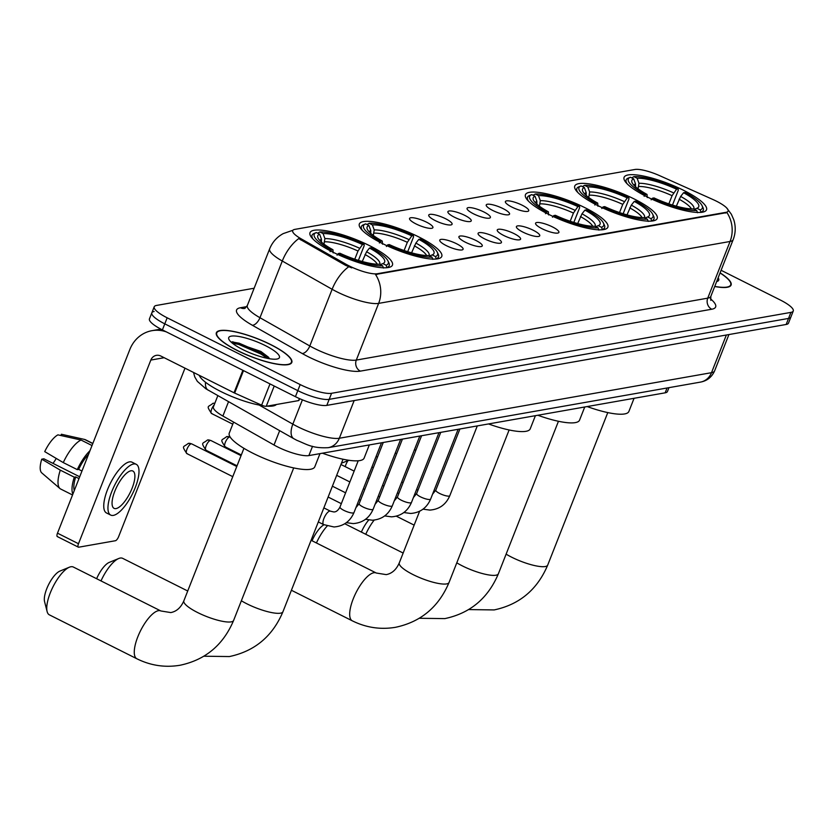 <?xml version="1.0" encoding="UTF-8"?>
<svg xmlns="http://www.w3.org/2000/svg" width="835" height="835" viewBox="0 0 835 835"><rect width="100%" height="100%" fill="white"/><g stroke="black" fill="none" stroke-linecap="round" stroke-linejoin="round"><path stroke-width="1.25" d="M369.561 245.667A44.297 10.417 21.5 0 0 310.015 232.662A44.297 10.417 21.5 0 0 332.894 252.128A44.297 10.417 21.5 0 0 392.44 265.133A44.297 10.417 21.5 0 0 369.561 245.667M634.308 199.033A44.297 10.417 21.5 0 0 574.772 186.028A44.297 10.417 21.5 0 0 597.651 205.493A44.297 10.417 21.5 0 0 657.187 218.499A44.297 10.417 21.5 0 0 634.308 199.033M584.991 207.717A44.297 10.417 21.5 0 0 525.445 194.712A44.297 10.417 21.5 0 0 548.324 214.177A44.297 10.417 21.5 0 0 607.87 227.183A44.297 10.417 21.5 0 0 584.991 207.717M418.888 236.983A44.297 10.417 21.5 0 0 359.342 223.978A44.297 10.417 21.5 0 0 382.221 243.434A44.297 10.417 21.5 0 0 441.767 256.439A44.297 10.417 21.5 0 0 418.888 236.983M683.635 190.338A44.297 10.417 21.5 0 0 624.089 177.333A44.297 10.417 21.5 0 0 646.968 196.799A44.297 10.417 21.5 0 0 706.514 209.804A44.297 10.417 21.5 0 0 683.635 190.338M511.865 207.07A12.535 2.943 -158.5 0 1 505.363 202.007A12.535 2.943 -158.5 0 1 522.24 205.243A12.535 2.943 -158.5 0 1 528.44 211.098A12.535 2.943 -158.5 0 1 511.865 207.07M492.702 210.441A12.535 2.943 -158.5 0 1 486.2 205.379A12.535 2.943 -158.5 0 1 503.077 208.614A12.535 2.943 -158.5 0 1 509.277 214.47A12.535 2.943 -158.5 0 1 492.702 210.441M473.539 213.823A12.535 2.943 -158.5 0 1 467.036 208.76A12.535 2.943 -158.5 0 1 483.924 211.996A12.535 2.943 -158.5 0 1 490.114 217.851A12.535 2.943 -158.5 0 1 473.539 213.823M454.376 217.194A12.535 2.943 -158.5 0 1 447.873 212.132A12.535 2.943 -158.5 0 1 464.761 215.367A12.535 2.943 -158.5 0 1 470.95 221.223A12.535 2.943 -158.5 0 1 454.376 217.194M435.212 220.576A12.535 2.943 -158.5 0 1 428.71 215.513A12.535 2.943 -158.5 0 1 445.598 218.739A12.535 2.943 -158.5 0 1 451.787 224.605A12.535 2.943 -158.5 0 1 435.212 220.576M416.049 223.947A12.535 2.943 -158.5 0 1 409.547 218.885A12.535 2.943 -158.5 0 1 426.434 222.12A12.535 2.943 -158.5 0 1 432.624 227.976A12.535 2.943 -158.5 0 1 416.049 223.947M542.051 228.717A12.535 2.943 -158.5 0 1 535.548 223.655A12.535 2.943 -158.5 0 1 552.436 226.89A12.535 2.943 -158.5 0 1 558.625 232.746A12.535 2.943 -158.5 0 1 542.051 228.717M522.887 232.099A12.535 2.943 -158.5 0 1 516.385 227.036A12.535 2.943 -158.5 0 1 533.273 230.272A12.535 2.943 -158.5 0 1 539.462 236.128A12.535 2.943 -158.5 0 1 522.887 232.099M503.724 235.47A12.535 2.943 -158.5 0 1 497.222 230.408A12.535 2.943 -158.5 0 1 514.11 233.643A12.535 2.943 -158.5 0 1 520.299 239.499A12.535 2.943 -158.5 0 1 503.724 235.47M484.561 238.852A12.535 2.943 -158.5 0 1 478.058 233.79A12.535 2.943 -158.5 0 1 494.946 237.015A12.535 2.943 -158.5 0 1 501.136 242.881A12.535 2.943 -158.5 0 1 484.561 238.852M465.398 242.223A12.535 2.943 -158.5 0 1 458.895 237.161A12.535 2.943 -158.5 0 1 475.783 240.396A12.535 2.943 -158.5 0 1 481.972 246.252A12.535 2.943 -158.5 0 1 465.398 242.223M446.234 245.594A12.535 2.943 -158.5 0 1 439.732 240.532A12.535 2.943 -158.5 0 1 456.62 243.768A12.535 2.943 -158.5 0 1 462.809 249.623A12.535 2.943 -158.5 0 1 446.234 245.594M713.017 199.555A22.566 5.302 -158.5 0 1 716.44 201.183A22.566 5.302 -158.5 0 1 728.099 211.098A22.566 5.302 -158.5 0 1 726.012 212.32L377.336 273.734A22.566 5.302 -158.5 0 1 345.951 264.215L301.216 238.862A22.566 5.302 -158.5 0 1 292.699 230.617A22.566 5.302 -158.5 0 1 294.797 229.395L634.924 169.484A22.566 5.302 -158.5 0 1 659.744 175.705L713.017 199.555M668.971 387.659L667.468 391.469A25.071 5.897 -158.5 0 1 665.151 392.826L308.877 455.586A25.071 5.897 -158.5 0 1 274.016 445.003L222.882 416.028A25.071 5.897 -158.5 0 1 213.416 406.875L217.841 395.644M270.864 344.646A40.529 9.529 21.5 0 0 216.369 332.737A40.529 9.529 21.5 0 0 237.307 350.554A40.529 9.529 21.5 0 0 291.801 362.453A40.529 9.529 21.5 0 0 270.864 344.646M726.732 208.051L731.356 214.24L733.767 219.73C735.875 226.431 735.677 233.08 733.161 239.666A33.431 7.859 -158.5 0 1 730.061 241.482A29.246 26.543 -100 0 0 726.941 212.581L375.51 274.485A29.246 26.543 80 0 1 378.631 303.387A33.431 7.859 -158.5 0 1 336.787 291.759A33.431 7.859 -158.5 0 1 332.132 289.286L282.282 261.031A33.431 7.859 -158.5 0 1 269.663 248.82L247.337 305.506A33.431 7.859 21.5 0 0 259.956 317.717L309.806 345.972A33.431 7.859 21.5 0 0 314.461 348.445A33.431 7.859 21.5 0 0 356.305 360.073L707.736 298.158A33.431 7.859 21.5 0 0 710.835 296.352L710.804 300.381M154.151 311.476A25.071 5.897 21.5 0 0 151.834 312.833L149.444 318.876A25.071 5.897 21.5 0 0 162.397 329.898L295.423 396.677L297.803 390.634A25.071 5.897 21.5 0 0 329.188 399.349L788.543 318.427A25.071 5.897 21.5 0 0 790.87 317.07A25.071 5.897 21.5 0 1 788.543 318.427L329.188 399.349A25.071 5.897 21.5 0 1 297.803 390.634L164.777 323.844L297.803 390.634L300.183 384.58A25.071 5.897 21.5 0 0 331.568 393.295L790.922 312.384A25.071 5.897 21.5 0 0 793.25 311.027A25.071 5.897 21.5 0 0 780.297 300.005L721.106 270.289M151.834 312.833A25.071 5.897 21.5 0 0 164.777 323.844A25.071 5.897 21.5 0 1 151.834 312.833L154.214 306.789A25.071 5.897 21.5 0 0 167.167 317.801L300.183 384.58M351.765 267.889L345.523 265.311L298.732 238.601A29.246 14.644 119.5 0 0 282.282 261.031L259.956 317.717A8.36 4.185 -60.5 0 1 252.358 325.264A41.792 9.822 -158.5 0 1 240.459 307.739L246.753 306.633M714.708 286.509A40.529 9.529 21.5 0 0 731.095 285.069A40.529 9.529 21.5 0 0 720.094 272.847M254.143 288.232L156.531 305.433A25.071 5.897 21.5 0 0 154.214 306.789M295.423 396.677A25.071 5.897 21.5 0 0 326.809 405.392L786.163 324.471A25.071 5.897 21.5 0 0 788.49 323.124L793.25 311.027M714.76 286.395A40.111 9.435 21.5 0 0 730.698 284.912A40.111 9.435 21.5 0 0 720.052 272.961M716.66 281.583A27.242 6.409 21.5 0 0 717.411 281.343A27.242 6.409 21.5 0 0 718.152 277.773M237.484 350.523A40.111 9.435 21.5 0 0 291.405 362.296A40.111 9.435 21.5 0 0 270.686 344.667A40.111 9.435 21.5 0 0 216.756 332.894A40.111 9.435 21.5 0 0 237.484 350.523M199.221 375.301A41.792 9.822 21.5 0 0 220.711 391.458A41.792 9.822 21.5 0 0 263.077 405.726M267.054 406.154A41.792 9.822 21.5 0 0 276.375 404.516M265.363 345.606A27.242 6.409 21.5 0 0 239.05 336.515A27.242 6.409 21.5 0 0 228.915 339.354A27.242 6.409 21.5 0 0 242.808 349.583A27.242 6.409 21.5 0 0 278.107 358.726A27.242 6.409 21.5 0 0 265.363 345.606M268.828 357.464L260.802 351.399L232.641 341.786L231.243 342.193M232.37 343.164L238.674 344.406L261.021 354.082L267.377 358.351M231.911 341.922L239.154 343.206L261.491 352.881L269.788 358.789M361.378 532.083A18.391 6.409 -63.3 0 1 368.746 520.007M374.184 520.09A26.741 9.31 116.7 0 0 365.751 534.275M631.709 177.886L633.89 176.634A39.777 9.352 21.5 0 1 678.177 188.929L676.58 189.211A35.936 8.454 21.5 0 0 637.136 178.252L638.984 183.293L638.055 188.804M668.856 203.876L672.081 195.682L676.58 189.211M587.162 406.561A45.967 10.813 21.5 0 0 628.88 411.457L634.068 398.305M628.431 178.043A41.458 9.749 21.5 0 0 628.15 178.147A41.458 9.749 21.5 0 0 626.146 179.89A41.458 9.749 21.5 0 0 627.242 183.909M678.177 188.929L678.281 190.317L672.478 205.055M651.143 199.847L652.427 198.219A39.777 9.352 21.5 0 0 696.714 210.514L697.528 212.737M644.14 196.329L645.434 194.701A39.777 9.352 21.5 0 1 630.216 177.323L628.15 178.147M635.508 187.092L635.529 183.898L633.671 178.867L630.435 177.239A39.777 9.352 21.5 0 0 630.216 177.323M652.427 198.219L654.035 197.937A35.936 8.454 21.5 0 0 693.478 208.886L696.714 210.514M633.671 178.867A35.936 8.454 21.5 0 0 632.116 182.698A35.936 8.454 21.5 0 0 647.031 194.419L645.434 194.701M637.136 178.252L633.89 176.634M647.031 194.419L647.261 197.571M702.047 205.608A39.777 9.352 21.5 0 1 700.179 209.909L700.993 212.121A41.458 9.749 21.5 0 0 703.279 210.274A41.458 9.749 21.5 0 0 702.997 207.633L702.047 205.608A39.777 9.352 21.5 0 0 685.18 192.447L683.583 192.728L680.65 196.434L676.329 206.182M700.179 209.909L696.933 208.28A35.936 8.454 21.5 0 0 696.995 208.249A35.936 8.454 21.5 0 0 683.583 192.728M694.334 209.324L696.933 208.28M312.05 540.777A18.391 6.409 -63.3 0 1 323.98 524.777M327.174 526.029A26.741 9.31 116.7 0 0 316.423 542.969M582.392 186.57L584.563 185.318A39.777 9.352 21.5 0 1 628.849 197.624L627.252 197.905A35.936 8.454 21.5 0 0 587.809 186.946L589.656 191.977L588.727 197.488M619.528 212.56L622.753 204.366L627.252 197.905M537.834 415.245A45.967 10.813 21.5 0 0 579.553 420.141L584.74 406.989M579.104 186.737A41.458 9.749 21.5 0 0 578.822 186.842A41.458 9.749 21.5 0 0 576.818 188.585A41.458 9.749 21.5 0 0 577.924 192.603M628.849 197.624L628.953 199.012L623.15 213.739M601.816 208.541L603.11 206.903A39.777 9.352 21.5 0 0 647.396 219.208L648.2 221.421M594.812 205.024L596.106 203.385A39.777 9.352 21.5 0 1 580.899 186.007L578.822 186.842M586.18 195.776L586.201 192.593L584.354 187.551L581.108 185.923A39.777 9.352 21.5 0 0 580.899 186.007M603.11 206.903L604.707 206.621A35.936 8.454 21.5 0 0 644.15 217.58L647.396 219.208M584.354 187.551A35.936 8.454 21.5 0 0 582.788 191.382A35.936 8.454 21.5 0 0 597.703 203.103L596.106 203.385M587.809 186.946L584.563 185.318M597.703 203.103L597.933 206.255M652.72 214.303A39.777 9.352 21.5 0 1 650.851 218.593L651.665 220.816A41.458 9.749 21.5 0 0 653.951 218.968A41.458 9.749 21.5 0 0 653.669 216.317L652.72 214.303A39.777 9.352 21.5 0 0 635.852 201.131L634.256 201.412L631.323 205.118L627.001 214.866M650.851 218.593L647.616 216.964A35.936 8.454 21.5 0 0 647.678 216.943A35.936 8.454 21.5 0 0 634.256 201.412M645.017 218.008L647.616 216.964M533.064 195.254L535.245 194.012A39.777 9.352 21.5 0 1 579.532 206.308L577.924 206.589A35.936 8.454 21.5 0 0 538.481 195.63L540.328 200.671L539.4 206.182M570.201 221.254L573.436 213.061L577.924 206.589M488.517 423.94A45.967 10.813 21.5 0 0 530.225 428.835L535.412 415.673M529.776 195.421A41.458 9.749 21.5 0 0 529.505 195.526A41.458 9.749 21.5 0 0 527.49 197.269A41.458 9.749 21.5 0 0 528.597 201.287M579.532 206.308L579.626 207.696L573.822 222.434M552.488 217.225L553.782 215.587A39.777 9.352 21.5 0 0 598.069 227.892L598.883 230.116M545.485 213.708L546.779 212.08A39.777 9.352 21.5 0 1 531.571 194.701L529.505 195.526M536.853 204.471L536.874 201.277L535.026 196.246L531.78 194.618A39.777 9.352 21.5 0 0 531.571 194.701M553.782 215.587L555.379 215.305A35.936 8.454 21.5 0 0 594.823 226.264L598.069 227.892M535.026 196.246A35.936 8.454 21.5 0 0 533.461 200.076A35.936 8.454 21.5 0 0 548.376 211.798L546.779 212.08M538.481 195.63L535.245 194.012M548.376 211.798L548.616 214.939M603.392 222.987A39.777 9.352 21.5 0 1 601.524 227.287L602.338 229.5A41.458 9.749 21.5 0 0 604.623 227.652A41.458 9.749 21.5 0 0 604.342 225.012L603.392 222.987A39.777 9.352 21.5 0 0 586.525 209.825L584.928 210.107L581.995 213.812L577.684 223.561M601.524 227.287L598.288 225.659A35.936 8.454 21.5 0 0 598.351 225.627A35.936 8.454 21.5 0 0 584.928 210.107M595.689 226.692L598.288 225.659M96.63 578.718A18.391 6.409 -63.3 0 1 109.208 562.414L118.727 558.511A26.741 9.31 116.7 0 0 101.004 580.92M187.729 591.003L122.682 558.354A26.741 9.31 116.7 0 0 120.209 558.062A26.741 9.31 116.7 0 0 118.727 558.511M366.962 224.521L369.143 223.269A39.777 9.352 21.5 0 1 413.429 235.564L411.822 235.846A35.936 8.454 21.5 0 0 372.379 224.897L374.226 229.928L373.297 235.439M404.098 250.51L407.334 242.317L411.822 235.846M322.414 453.196A45.967 10.813 21.5 0 0 364.133 458.091L369.31 444.94M363.674 224.678A41.458 9.749 21.5 0 0 363.402 224.782A41.458 9.749 21.5 0 0 361.388 226.525A41.458 9.749 21.5 0 0 362.494 230.543M413.429 235.564L413.523 236.952L407.72 251.69M386.386 246.482L387.68 244.853A39.777 9.352 21.5 0 0 431.966 257.149L432.78 259.372M379.382 242.975L380.677 241.336A39.777 9.352 21.5 0 1 365.469 223.957L363.402 224.782M370.75 233.727L370.771 230.533L368.924 225.502L365.678 223.874A39.777 9.352 21.5 0 0 365.469 223.957M387.68 244.853L389.277 244.571A35.936 8.454 21.5 0 0 428.72 255.52L431.966 257.149M368.924 225.502A35.936 8.454 21.5 0 0 367.358 229.333A35.936 8.454 21.5 0 0 382.273 241.054L380.677 241.336M372.379 224.897L369.143 223.269M382.273 241.054L382.514 244.206M437.3 252.254A39.777 9.352 21.5 0 1 435.421 256.543L436.235 258.756A41.458 9.749 21.5 0 0 438.521 256.909A41.458 9.749 21.5 0 0 438.239 254.268L437.3 252.254A39.777 9.352 21.5 0 0 420.423 239.081L418.826 239.363L415.893 243.068L411.582 252.817M435.421 256.543L432.186 254.915A35.936 8.454 21.5 0 0 432.248 254.894A35.936 8.454 21.5 0 0 418.826 239.363M429.587 255.959L432.186 254.915M47.125 611.575L44.568 601.607A18.391 6.409 -63.3 0 1 48.628 584.552A18.391 6.409 -63.3 0 1 59.89 571.098L69.399 567.195A26.741 9.31 116.7 0 0 53.033 586.754A26.741 9.31 116.7 0 0 47.125 611.575A26.741 9.31 116.7 0 0 49.359 614.842L136.877 658.773A26.741 9.31 -63.3 0 1 139.101 633.755A26.741 9.31 -63.3 0 1 158.399 610.688A26.741 9.31 -63.3 0 1 160.873 610.97L170.789 612.577C176.582 611.471 180.934 607.556 183.857 600.814A26.741 6.283 -158.5 0 0 197.676 612.566A26.741 6.283 -158.5 0 0 231.149 621.866A26.741 6.283 -158.5 0 0 233.623 620.415C223.269 644.944 205.42 659.89 180.068 665.245C165.069 667.76 150.676 665.599 136.877 658.773M160.873 610.97L73.355 567.038A26.741 9.31 116.7 0 0 70.881 566.756A26.741 9.31 116.7 0 0 69.399 567.195M317.634 233.205L319.815 231.953A39.777 9.352 21.5 0 1 364.102 244.258L362.494 244.54A35.936 8.454 21.5 0 0 323.051 233.581L324.909 238.612L323.97 244.123M354.781 259.205L358.006 251.011L362.494 244.54M233.591 422.103L229.27 433.094A45.967 10.813 21.5 0 0 253.015 453.29A45.967 10.813 21.5 0 0 314.805 466.786L319.982 453.624M314.357 233.372A41.458 9.749 21.5 0 0 314.075 233.476A41.458 9.749 21.5 0 0 312.06 235.22A41.458 9.749 21.5 0 0 313.167 239.238M364.102 244.258L364.196 245.647L358.392 260.374M337.058 255.176L338.352 253.537A39.777 9.352 21.5 0 0 382.639 265.843L383.453 268.056M330.065 251.659L331.349 250.02A39.777 9.352 21.5 0 1 316.141 232.641L314.075 233.476M321.423 242.421L321.444 239.227L319.596 234.186L316.35 232.568A39.777 9.352 21.5 0 0 316.141 232.641M338.352 253.537L339.949 253.255A35.936 8.454 21.5 0 0 379.403 264.215L382.639 265.843M319.596 234.186A35.936 8.454 21.5 0 0 318.031 238.017A35.936 8.454 21.5 0 0 332.956 249.738L331.349 250.02M323.051 233.581L319.815 231.953M332.956 249.738L333.186 252.89M387.972 260.938A39.777 9.352 21.5 0 1 386.094 265.227L386.908 267.45A41.458 9.749 21.5 0 0 389.204 265.603A41.458 9.749 21.5 0 0 388.922 262.952L387.972 260.938A39.777 9.352 21.5 0 0 371.105 247.776L369.498 248.058L366.565 251.763L362.254 261.512M386.094 265.227L382.858 263.599A35.936 8.454 21.5 0 0 382.921 263.578A35.936 8.454 21.5 0 0 369.498 248.058M380.259 264.643L382.858 263.599M345.252 466.65A7.525 2.62 -63.3 0 1 345.94 464.521A7.525 2.62 -63.3 0 1 347.736 460.993M274.214 386.031L266.229 406.301L298.565 400.602L299.379 398.545M166.489 331.944A33.431 30.331 -100 0 0 152.043 330.66A33.431 30.331 -100 0 0 129.832 349.521L57.49 533.179L78.49 543.721L150.832 360.062A8.36 7.588 80 0 1 156.385 355.345A8.36 7.588 80 0 1 160.811 356.023L234.019 392.774L242.881 370.291M57.73 536.654A4.175 1.451 -63.3 0 1 57.344 536.602A4.175 1.451 -63.3 0 1 57.49 533.179M78.49 543.721A4.175 1.451 116.7 0 0 78.344 547.144A4.175 1.451 116.7 0 0 78.73 547.196L115.397 540.736A4.175 1.451 116.7 0 0 118.622 536.654L184.994 368.162M299.629 398.66L298.951 400.372A4.175 0.981 -158.5 0 1 298.565 400.602M266.229 406.301A4.175 0.981 -158.5 0 1 261.626 405.152L234.656 393.076A4.175 0.981 -158.5 0 1 234.019 392.774M116.034 508.588A20.896 7.275 116.7 0 0 131.116 490.573A20.896 7.275 116.7 0 0 132.849 471.023A20.896 7.275 116.7 0 0 130.918 470.794A20.896 7.275 116.7 0 0 115.835 488.809A20.896 7.275 116.7 0 0 114.103 508.369A20.896 7.275 116.7 0 0 116.034 508.588M52.981 463.373A16.71 5.824 116.7 0 0 56.216 458.425M88.562 454.292A24.236 8.444 116.7 0 0 78.678 469.374L77.279 469.625L63.272 462.59L44.725 451.62A21.731 7.567 116.7 0 1 57.928 434.858L81.047 440.035L92.007 445.535M81.966 471.034L78.678 469.374M79.701 476.785L43.879 458.801L41.75 459.177L60.297 470.147L74.294 477.182L75.703 476.931L78.991 478.591M75.703 476.931A24.236 8.444 116.7 0 0 74.284 490.531M136.23 464.302L132.024 462.193A28.411 9.895 116.7 0 0 129.394 461.891A28.411 9.895 116.7 0 0 108.894 486.387A28.411 9.895 116.7 0 0 106.525 512.982L110.731 515.091A28.411 9.895 116.7 0 0 113.351 515.393A28.411 9.895 116.7 0 0 133.861 490.886A28.411 9.895 116.7 0 0 136.23 464.302A28.411 9.895 116.7 0 0 133.6 463.999A28.411 9.895 116.7 0 0 113.09 488.496A28.411 9.895 116.7 0 0 110.731 515.091M89.961 450.733A27.576 9.602 116.7 0 0 77.279 469.625M74.294 477.182A27.576 9.602 116.7 0 0 72.885 494.09M92.779 443.583L84.512 439.429L61.393 434.252L60.892 435.526M92.831 443.448L85.441 439.742A27.576 9.602 116.7 0 0 84.648 439.461A27.576 9.602 116.7 0 0 84.512 439.429M81.047 440.035A27.576 9.602 116.7 0 0 63.272 462.59M60.297 470.147A27.576 9.602 116.7 0 0 59.995 488.569A27.576 9.602 116.7 0 0 60.694 489.028L72.541 494.978M41.75 459.177A21.731 7.567 116.7 0 0 41.76 472.892L59.995 488.569M301.216 238.862L300.788 239.958M345.951 264.215L345.523 265.311M377.336 273.734L377.044 274.475M726.012 212.32L725.719 213.061M667.05 387.993L665.151 392.826M228.529 401.698L222.882 416.028M279.662 430.672L274.016 445.003M312.53 446.308L308.877 455.586M360.323 371.137A8.36 7.588 80 0 1 356.305 360.073L378.631 303.387L730.061 241.482L707.736 298.158A8.36 7.588 80 0 0 711.764 309.232L360.323 371.137A41.792 9.822 -158.5 0 1 308.021 356.618A41.792 9.822 -158.5 0 1 302.207 353.518L252.358 325.264M292.198 230.502L292.814 230.397A29.246 26.543 -100 0 0 292.198 230.502L283.232 233.602C276.917 237.056 272.398 242.129 269.663 248.82M348.696 266.782A29.246 14.644 119.5 0 0 332.132 289.286L309.806 345.972A8.36 4.185 -60.5 0 1 302.207 353.518M710.428 298.763A41.792 9.822 -158.5 0 1 711.764 309.232M331.568 393.295L326.809 405.392M790.922 312.384L786.163 324.471M167.167 317.801L162.397 329.898M244.697 308.439A8.36 7.588 80 0 1 240.459 307.739M259.142 405.048L292.834 424.149A33.431 7.859 21.5 0 0 297.49 426.622A33.431 7.859 21.5 0 0 339.323 438.25L711.514 372.681A33.431 7.859 21.5 0 0 714.614 370.876C711.817 377.138 707.078 380.885 700.419 382.117L328.228 447.675A16.71 15.166 80 0 0 339.323 438.25L354.165 400.57M726.356 335.012L711.514 372.681A16.71 15.166 80 0 1 700.419 382.117M302.406 399.84L292.834 424.149A16.71 8.371 119.5 0 0 293.836 438.709L205.848 388.766L197.331 381.344L194.764 376.909L193.532 372.441M205.514 382.253A16.71 8.371 119.5 0 0 208.197 390.175M607.776 412.594L547.708 565.097A26.741 6.283 -158.5 0 1 545.224 566.537A26.741 6.283 -158.5 0 1 511.751 557.237A26.741 6.283 -158.5 0 1 506.114 554.137M672.081 195.682A30.926 7.275 21.5 0 0 638.963 186.487M635.529 183.898A32.148 7.557 21.5 0 0 634.015 185.307M673.647 192.916A32.148 7.557 21.5 0 0 638.984 183.293M693.749 209.021A32.148 7.557 21.5 0 0 680.65 196.434M691.39 208.896A30.926 7.275 21.5 0 0 679.085 199.2M558.448 421.278L498.38 573.781A26.741 6.283 -158.5 0 1 495.896 575.221A26.741 6.283 -158.5 0 1 462.423 565.932A26.741 6.283 -158.5 0 1 456.787 562.821M622.753 204.366A30.926 7.275 21.5 0 0 589.635 195.171M586.201 192.593A32.148 7.557 21.5 0 0 584.688 193.991M624.319 201.611A32.148 7.557 21.5 0 0 589.656 191.977M644.422 217.716A32.148 7.557 21.5 0 0 631.323 205.118M642.073 217.58A30.926 7.275 21.5 0 0 629.757 207.884M509.12 429.973L449.053 582.465A26.741 6.283 -158.5 0 1 446.579 583.916A26.741 6.283 -158.5 0 1 413.106 574.616A26.741 6.283 -158.5 0 1 399.287 562.863C396.364 569.606 392.012 573.53 386.219 574.626L376.303 573.029L311.09 540.287M449.053 582.465C438.699 606.993 420.84 621.939 395.498 627.304C380.499 629.809 366.106 627.649 352.297 620.822A26.741 9.31 -63.3 0 1 354.52 595.804A26.741 9.31 -63.3 0 1 373.829 572.737A26.741 9.31 -63.3 0 1 376.303 573.029M573.436 213.061A30.926 7.275 21.5 0 0 540.318 203.855M536.874 201.277A32.148 7.557 21.5 0 0 535.36 202.686M574.991 210.295A32.148 7.557 21.5 0 0 540.328 200.671M595.094 226.4A32.148 7.557 21.5 0 0 581.995 213.812M592.746 226.264A30.926 7.275 21.5 0 0 580.429 216.578M343.018 459.229L282.95 611.731A26.741 6.283 -158.5 0 1 280.477 613.172A26.741 6.283 -158.5 0 1 247.003 603.872A26.741 6.283 -158.5 0 1 241.367 600.772M407.334 242.317A30.926 7.275 21.5 0 0 374.216 233.122M370.771 230.533A32.148 7.557 21.5 0 0 369.258 231.942M408.889 239.551A32.148 7.557 21.5 0 0 374.226 229.928M428.992 255.656A32.148 7.557 21.5 0 0 415.893 243.068M426.643 255.531A30.926 7.275 21.5 0 0 414.327 245.834M358.006 251.011A30.926 7.275 21.5 0 0 324.888 241.806M321.444 239.227A32.148 7.557 21.5 0 0 319.93 240.637M359.572 248.245A32.148 7.557 21.5 0 0 324.909 238.612M379.664 264.351A32.148 7.557 21.5 0 0 366.565 251.763M377.316 264.215A30.926 7.275 21.5 0 0 365.01 254.518M477.286 425.913L449.804 495.687A7.525 1.764 -158.5 0 1 448.896 496.126A7.525 1.764 -158.5 0 1 439.69 493.485A7.525 1.764 -158.5 0 1 435.807 490.176L432.582 494.132M458.123 429.294L430.641 499.069A7.525 1.764 -158.5 0 1 429.733 499.497A7.525 1.764 -158.5 0 1 420.527 496.856A7.525 1.764 -158.5 0 1 416.644 493.558L413.419 497.514M438.959 432.666L411.478 502.44A7.525 1.764 -158.5 0 1 410.57 502.879A7.525 1.764 -158.5 0 1 401.364 500.238A7.525 1.764 -158.5 0 1 397.481 496.929L394.256 500.885M229.51 437.06A5.428 1.889 -63.3 0 1 230.011 437.123L226.629 436.621A5.428 4.926 80 0 1 229.51 437.06A5.428 1.889 -63.3 0 0 225.586 441.746A5.428 1.889 -63.3 0 0 225.137 446.829L241.315 454.95M419.796 436.047L392.314 505.822A7.525 1.764 -158.5 0 1 391.406 506.25A7.525 1.764 -158.5 0 1 382.2 503.609A7.525 1.764 -158.5 0 1 378.318 500.301L375.092 504.267M225.638 446.892A5.428 1.889 -63.3 0 1 225.137 446.829C219.605 438.291 221.578 440.88 226.629 436.621M210.347 440.442A5.428 1.889 -63.3 0 1 210.848 440.494L207.466 440.003A5.428 4.926 80 0 1 210.347 440.442A5.428 1.889 -63.3 0 0 206.422 445.128A5.428 1.889 -63.3 0 0 205.974 450.211L237.046 465.805M400.633 439.419L373.151 509.193A7.525 1.764 -158.5 0 1 372.243 509.632A7.525 1.764 -158.5 0 1 363.037 506.981A7.525 1.764 -158.5 0 1 359.154 503.682L355.929 507.638M206.475 450.263A5.428 1.889 -63.3 0 1 205.974 450.211C200.442 441.673 202.414 444.251 207.466 440.003M191.184 443.813A5.428 1.889 -63.3 0 1 191.685 443.876L188.303 443.375A5.428 4.926 80 0 1 191.184 443.813A5.428 1.889 -63.3 0 0 187.259 448.499A5.428 1.889 -63.3 0 0 186.81 453.582L232.767 476.649M381.47 442.79L353.988 512.565A7.525 1.764 -158.5 0 1 353.08 513.003A7.525 1.764 -158.5 0 1 343.874 510.362A7.525 1.764 -158.5 0 1 339.991 507.054C338.081 510.54 335.962 512.158 333.645 511.928L330.409 511.177L323.855 507.889M324.168 524.724A7.525 2.62 -63.3 0 1 323.656 524.62A7.525 2.62 -63.3 0 1 324.283 517.585A7.525 2.62 -63.3 0 1 329.71 511.093A7.525 2.62 -63.3 0 1 329.908 511.072A7.525 2.62 -63.3 0 1 330.409 511.177M187.311 453.645A5.428 1.889 -63.3 0 1 186.81 453.582C181.279 445.045 183.251 447.623 188.303 443.375M214.835 403.284L213.008 403.295A5.428 4.926 80 0 1 214.804 403.347M212.017 413.555A5.428 1.889 -63.3 0 1 211.516 413.502A5.428 1.889 -63.3 0 1 211.38 409.954A5.428 1.889 -63.3 0 1 214.188 404.912M150.832 360.062L164.182 357.714M243.507 370.615L234.656 393.076M261.626 405.152L269.997 383.912M733.161 239.666L710.835 296.352M247.337 305.506L244.885 308.407M328.228 447.675C311.935 448.51 306.779 444.241 296.905 440.348L293.836 438.709M714.614 370.876L728.924 334.553M730.207 286.186L730.698 284.912M290.904 363.569L291.405 362.296M216.255 334.167L216.756 332.894M547.708 565.097C537.343 589.614 519.495 604.561 494.153 609.926L468.665 609.581M625.394 181.79L626.146 179.89M702.527 212.184L703.279 210.274M414.15 525.121L396.312 516.176M498.38 573.781C488.026 598.309 470.168 613.255 444.825 618.61L419.337 618.276M576.066 190.484L576.818 188.585M653.2 220.868L653.951 218.968M403.148 553.052L344.782 523.754M352.297 620.822L291.405 590.261M526.739 199.168L527.49 197.269M603.872 229.552L604.623 227.652M419.619 511.25L399.287 562.863M282.95 611.731C272.596 636.26 254.738 651.196 229.395 656.56L203.907 656.216M360.636 228.435L361.388 226.525M437.78 258.819L438.521 256.909M293.701 467.913L233.623 620.415M311.309 237.119L312.06 235.22M388.452 267.503L389.204 265.603M243.935 448.311L183.857 600.814M449.804 495.687C445.973 504.559 439.314 509.36 429.827 510.091L423.021 509.162M459.918 428.981L435.807 490.176M417.98 490.166L416.592 489.467M403.096 482.682L401.698 481.993M388.202 475.209L386.814 474.51M373.318 467.736L371.919 467.036M430.641 499.069C426.81 507.93 420.151 512.732 410.663 513.462L403.858 512.533M440.755 432.353L416.644 493.558M398.817 493.537L397.429 492.838M383.933 486.064L382.534 485.365M369.039 478.591L367.65 477.891M354.155 471.117L340.951 464.49M411.478 502.44C407.647 511.312 400.988 516.114 391.5 516.844L384.695 515.915M421.591 435.724L397.481 496.929M379.654 496.908L378.265 496.209M364.77 489.435L363.371 488.736M349.875 481.962L336.672 475.334M392.314 505.822C388.484 514.684 381.825 519.485 372.337 520.215L365.532 519.286M402.428 439.106L378.318 500.301M360.49 500.29L359.102 499.591M345.606 492.817L332.403 486.189M373.151 509.193C369.32 518.065 362.661 522.867 353.174 523.597L346.368 522.658M383.265 442.477L359.154 503.682M341.327 503.662L328.124 497.034M210.848 440.494L241.044 455.649M353.988 512.565C350.157 521.437 343.498 526.238 334.01 526.968L323.656 524.62L318.323 521.938M358.215 460.784L339.991 507.054M191.685 443.876L236.764 466.504M414.285 450.055L415.976 449.981M395.122 453.426L396.813 453.353M375.959 456.808L377.65 456.735M341.452 463.206L348.936 460.294M213.008 403.295C207.957 407.543 205.984 404.965 211.516 413.502L232.777 424.18M152.043 330.66L160.863 329.105M78.344 547.144L57.344 536.602M75.014 437.3L84.648 439.461"/></g></svg>
